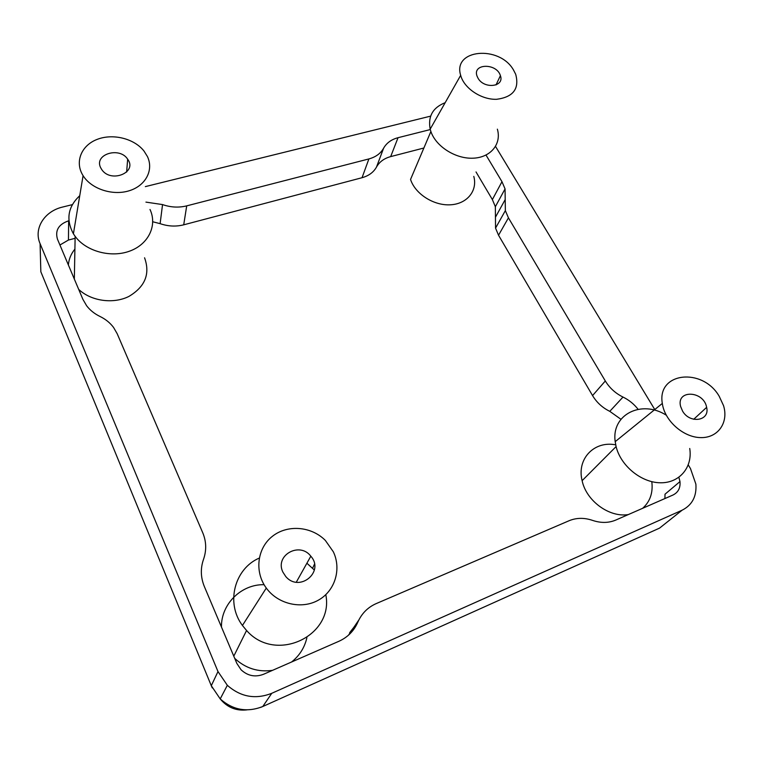 <?xml version="1.0" encoding="UTF-8"?>
<svg xmlns="http://www.w3.org/2000/svg" width="763" height="763" viewBox="0 0 763 763"><rect width="100%" height="100%" fill="white"/><g stroke="black" fill="none" stroke-linecap="round" stroke-linejoin="round"><path stroke-width="1.14" d="M682.551 411.066C689.924 424.18 710.162 420.928 706.633 407.347C703.772 390.542 676.028 389.435 680.606 406.431L682.551 411.066M282.901 572.126L285.734 576.485C299.373 592.889 324.895 571.764 310.818 556.198C299.668 541.301 274.518 555.33 282.901 572.126M478.077 78.293C484.257 89.366 504.705 86.848 500.404 75.671C496.837 62.928 472.125 63.31 477.047 76.138L478.077 78.293M100.602 167.602L101.803 169.663C111.036 183.444 137.741 172.4 127.659 159.209C119.696 146.391 93.859 154.212 100.602 167.602M325.801 594.692C334.146 635.827 275.672 663.867 246.573 630.486L242.434 625.479C225.39 602.846 234.68 568.578 259.258 558.087M306.898 563.218L314.366 570.037M333.336 551.802L325.353 540.433C311.457 526.327 287.68 524.295 272.572 536.179C257.322 547.882 254.136 571.601 266.297 588.063C277.951 604.21 301.681 609.656 318.362 600.166C335.157 590.858 341.586 569.045 333.336 551.802M689.733 448.482C692.785 467.233 679.518 483.227 660.291 482.779C641.13 482.578 620.681 465.726 616.094 446.574L615.197 441.653C611.201 414.462 641.645 399.44 666.233 415.167M719.213 396.293C702.485 367.156 656.733 372.239 662.322 403.427C664.506 420.547 683.066 437.285 700.491 437.6C717.973 438.22 728.865 422.559 723.524 405.611L719.213 396.293M150.006 209.472C157.445 225.276 148.756 244.055 129.958 251.017C111.255 258.132 86.238 251.513 75.146 236.368L73.41 233.812C65.771 219.506 67.878 206.802 79.743 195.709M147.421 156.529L144.016 151.064C134.24 138.542 112.876 133.182 97.101 139.41C81.212 145.466 74.478 162.147 83.081 175.652C91.341 189.014 112.695 195.977 129.205 190.76C145.809 185.705 153.888 169.987 147.421 156.529M497.371 129.166C501.72 143.921 490.781 157.512 473.213 158.189C455.711 159.066 435.94 146.563 430.885 131.503L430.179 129.147C427.814 116.377 432.812 107.564 445.172 102.69M513.461 69.919C499.317 44.969 452.43 49.214 460.671 75.337C463.999 88.26 481.3 99.839 496.589 99.304C513.232 97.12 519.593 88.766 515.683 74.249L513.461 69.919M430.885 131.503L410.542 179.439C415.196 193.974 433.842 205.848 450.485 204.799C467.185 203.94 477.762 190.655 473.794 176.396M615.703 444.858C594.329 440.547 576.551 458.782 582.121 480.671C586.222 500.766 609.294 517.781 628.34 514.567M642.684 508.282C650.047 501.615 653.109 492.841 651.84 481.949M264.074 584.696C241.547 584.115 221.079 603.81 221.451 627.005M234.708 658.364C245.533 668.369 258.152 672.365 272.563 670.334M291.571 662.007C299.535 655.646 304.647 647.539 306.898 637.687M74.898 249.1C71.035 253.841 68.861 259.134 68.374 264.98M78.703 289.406C91.245 301.194 113.305 304.227 128.833 296.464C145.113 286.802 150.359 273.917 144.569 257.799M348.462 635.217L358.82 620.014M664.907 498.554L665.012 494.205L679.976 481.587C680.539 487.939 678.221 492.402 673.033 494.996L615.722 520.089C608.607 523.075 600.891 523.18 592.565 520.395C584.267 517.591 576.466 517.695 569.16 520.7L376.178 603.609C367.756 607.338 361.633 613.538 357.809 622.207C354.003 630.906 347.737 637.248 339.01 641.235L263.578 674.263C255.224 677.43 247.727 675.942 241.098 669.819L236.864 663.457L204.312 586.451C200.64 577.391 200.373 568.349 203.53 559.327C206.63 550.333 206.382 541.482 202.758 532.793L117.178 333.708L113.563 327.451C110.082 322.825 105.552 319.163 99.972 316.454C94.488 313.784 90.034 310.217 86.62 305.744L82.9 299.334L57.463 239.172C54.926 230.359 58.656 224.246 68.651 220.812L68.451 240.04L59.934 244.999M620.939 419.278L609.78 411.343C602.427 407.709 596.685 402.454 592.555 395.577L498.535 235.233L495.54 228.118L495.359 206.697L492.373 199.582L476.017 171.942M423.875 148.012L390.675 156.606C384.132 158.38 379.402 161.87 376.483 167.068C373.584 172.285 368.767 175.833 362.043 177.712L183.721 224.818C175.929 226.783 168.06 226.392 160.116 223.654L152.762 221.766M75.108 238.314L68.451 240.04M72.332 204.646L62.719 207.021C44.483 211.151 33.391 228.499 40.086 243.645L217.989 671.564L227.336 685.308C240.65 696.991 255.462 699.661 271.762 693.3L682.074 510.218C692.155 505.116 696.762 496.427 695.885 484.152L690.486 468.587L688.274 464.934M654.768 409.559L495.549 146.458M430.637 116.129L145.352 186.611M592.555 395.577L605.317 380.975L508.435 217.846L498.535 235.233M605.317 380.975C609.58 387.976 615.474 393.336 622.999 397.065C628.941 399.955 633.977 404.028 638.087 409.283M678.889 477.333L679.976 481.587M145.933 202.119L162.548 204.579C170.683 207.402 178.742 207.832 186.706 205.867L183.721 224.818M362.043 177.712L368.891 158.933L186.706 205.867M368.891 158.933C375.749 157.064 380.651 153.487 383.598 148.222C386.555 142.967 391.362 139.467 398.038 137.702L390.675 156.606M430.284 129.567L398.038 137.702M492.373 199.582L501.978 181.689L486.021 155.08M501.978 181.689L505.058 188.909L505.354 210.607L508.435 217.846M40.086 243.645L40.84 271.762L211.294 685.718L217.989 671.564M271.762 693.3L262.787 706.509L659.537 528.13L682.074 510.218M212.267 687.902L211.294 685.718L220.211 698.918C232.944 710.134 247.136 712.661 262.787 706.509L260.631 707.396M655.169 530.094L659.537 528.13L668.417 521.072M162.548 204.579L160.116 223.654M383.598 148.222L376.483 167.068M495.425 217.255L505.182 199.61M349.645 632.699L357.809 622.207M609.78 411.343L622.999 397.065M693.72 419.278L706.633 407.347M296.292 582.198L310.818 556.198M496.017 84.931L500.404 75.671M126.639 172.066L127.659 159.209M266.297 588.063L242.434 625.479M314.48 564.153L312.63 568.187M662.322 403.427L615.197 441.653M83.081 175.652L73.41 233.812M460.671 75.337L430.179 129.147M616.094 446.574L582.121 480.671M246.573 630.486L233.783 656.17M75.146 236.368L74.335 279.067M227.336 685.308L220.211 698.918C227.24 707.435 236.158 711.087 246.964 709.876M505.058 188.909L495.359 206.697M505.354 210.607L495.54 228.118"/></g></svg>
